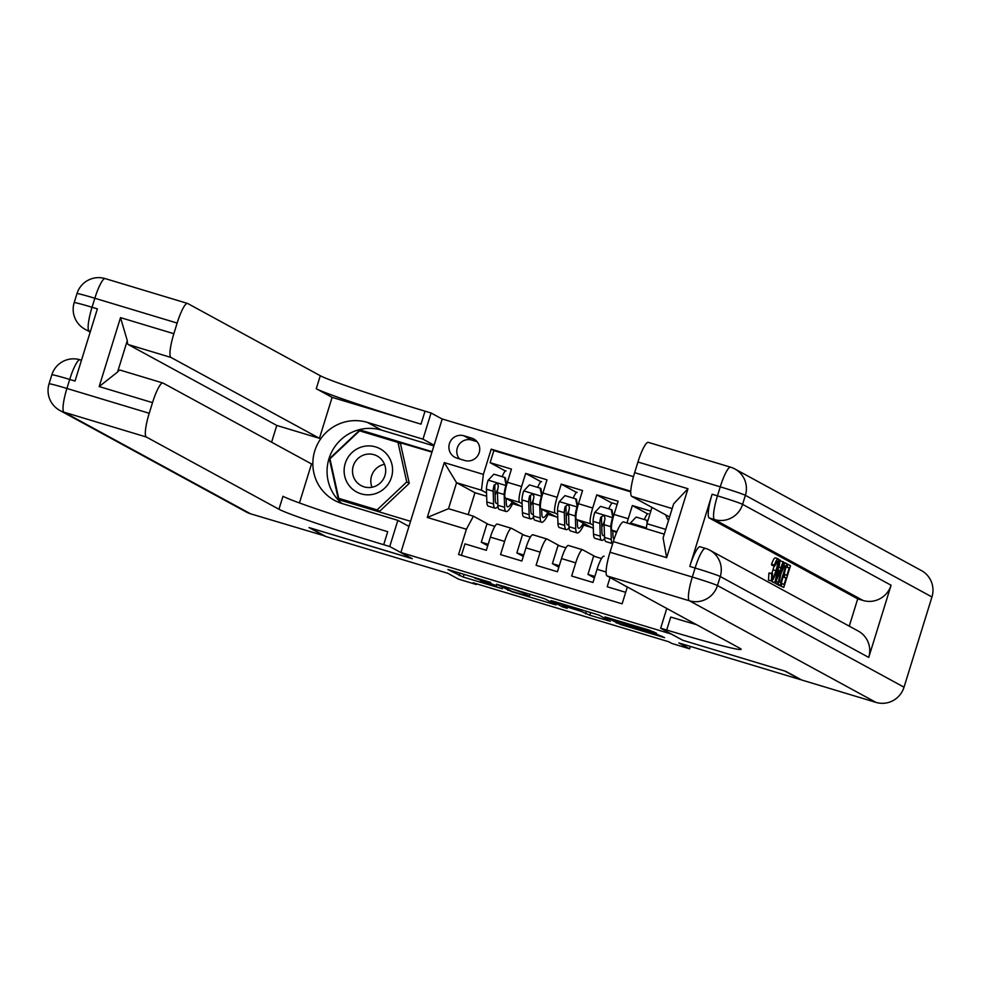 <?xml version="1.0" encoding="UTF-8"?>
<svg xmlns="http://www.w3.org/2000/svg" width="981" height="981" viewBox="0 0 981 981"><rect width="100%" height="100%" fill="white"/><g stroke="black" fill="none" stroke-linecap="round" stroke-linejoin="round"><path stroke-width="1.47" d="M490.77 582.444L447.888 569.52L463.265 577.073L502.395 588.784L481.512 581.88L496.594 585.62L474.608 578.067L490.77 582.444M665.927 515A12.103 11.87 -61.4 0 0 668.527 520.384M653.604 632.5L656.473 633.211L649.214 630.109L605.105 616.939L620.483 624.48L664.591 637.65L656.62 634.143L619.342 623.511L611.96 619.501L653.604 632.5L653.824 631.776M682.555 640.127L671.102 633.984L400.886 552.499L412.314 558.729L310.094 527.901L325.95 536.546L447.728 573.26L458.519 579.133L476.288 584.492L473.124 582.775L668.674 641.733L671.85 643.462L689.618 648.821L690.366 646.43M682.531 640.201L784.751 671.029L800.606 679.674L678.84 642.947L689.618 648.821M544.786 598.778L496.57 584.21L511.947 591.751L556.055 604.921L544.786 598.778M553.762 601.328L599.06 615.136L610.317 621.292L589.777 615.222L581.12 611.347L565.314 606.43L562.395 605.669L567.214 608.33L562.297 606.822L550.893 600.617L553.762 601.328M650.82 511.138L632.34 505.558L647.644 513.897M627.08 522.971A15.12 2.833 -73.2 0 1 628.257 518.728L614.032 514.449L618.116 501.266L596.779 494.841L612.095 503.179M593.211 525.154L590.77 523.829A15.12 2.833 -73.2 0 1 592.708 508.011L578.483 503.719L582.567 490.549L561.23 484.111L576.534 492.45M557.662 514.436L555.221 513.112A15.12 2.833 -73.2 0 1 557.147 497.293L542.934 493.002L547.006 479.832L525.669 473.394L521.598 486.564A15.12 2.833 106.8 0 0 519.66 502.382L522.1 503.719M540.985 481.732L525.669 473.394M461.426 555.369L464.982 543.866L486.318 550.304L490.39 537.134A15.12 2.833 106.8 0 1 497.293 524.038A15.12 2.833 106.8 0 1 497.404 524.075L511.408 528.305M524.222 535.234L511.628 528.367A15.12 2.833 106.8 0 0 511.518 528.33A15.12 2.833 106.8 0 0 504.614 541.426L500.543 554.596L521.867 561.022L525.951 547.852A15.12 2.833 106.8 0 1 532.855 534.755A15.12 2.833 106.8 0 1 532.953 534.804L546.969 539.023M559.783 545.951L547.177 539.084A15.12 2.833 -73.2 0 0 547.079 539.047A15.12 2.833 -73.2 0 0 540.175 552.144L536.092 565.314L557.429 571.751L561.5 558.569A15.12 2.833 106.8 0 1 568.404 545.485A15.12 2.833 106.8 0 1 568.514 545.522L582.518 549.752M595.332 556.681L582.726 549.814A15.12 2.833 -73.2 0 0 582.628 549.765A15.12 2.833 -73.2 0 0 575.724 562.861L571.653 576.031L592.978 582.469L597.061 569.299A15.12 2.833 106.8 0 1 603.965 556.202A15.12 2.833 106.8 0 1 604.063 556.239L603.965 556.202M614.032 514.449A15.12 2.833 106.8 0 0 612.107 530.267L616.485 532.646M578.483 503.719A15.12 2.833 106.8 0 0 576.558 519.538L593.321 528.428M542.934 493.002A15.12 2.833 106.8 0 0 540.997 508.82L557.772 517.698M456.925 458.127L464.749 460.494A11.723 11.502 -61.4 0 0 473.811 439.01A11.723 11.502 -61.4 0 0 471.665 438.115L463.854 435.76A11.723 11.502 -61.4 0 0 454.779 457.232A11.723 11.502 -61.4 0 0 456.925 458.127M633.481 476.656L442.223 418.973L400.886 552.499M630.783 491.223L491.199 449.139L483.375 474.399L481.45 490.218L486.551 492.989M651.973 507.398L646.933 523.719L665.743 529.384M627.35 586.981L622.126 603.83L458.581 554.51L466.392 529.25L427.287 517.453L444.27 462.603L483.375 474.399M630.758 491.861L493.86 450.586L490.12 462.676L511.457 469.102L507.373 482.284A15.12 2.833 106.8 0 0 505.448 498.103L522.211 506.981M610.047 577.551L607.202 586.761L625.682 592.328M557.147 497.293L561.23 484.111M592.708 508.011L596.779 494.841M628.257 518.728L632.34 505.558M481.45 490.218L456.557 482.713L448.513 508.685L473.406 516.19L466.392 529.25M486.662 496.263L474.963 492.732L456.557 482.713L444.27 462.603M488.673 524.516L473.406 516.19M476.288 584.492L476.508 583.793M474.963 492.732L468.182 514.62M583.732 525.142L590.672 527.226M548.171 514.412L555.111 516.509M512.622 503.694L519.562 505.791M513.112 502.689L514.804 503.192M505.423 471.015L490.12 462.676M493.86 450.586L491.199 449.139M487.741 545.718L481.291 542.211L486.932 523.989L494.841 526.368M481.291 542.211L488.182 544.283M548.661 513.406L550.353 513.909M523.29 556.448L516.852 552.928L522.493 534.706L530.39 537.098M516.852 552.928L523.731 555.013M558.839 567.165L552.401 563.658L558.042 545.436L565.951 547.815M552.401 563.658L559.293 565.73M584.222 524.124L585.915 524.639M594.4 577.883L587.962 574.375L593.603 556.153L601.5 558.532M587.962 574.375L594.842 576.448M627.288 587.153L623.573 584.921M623.511 585.093L624.37 585.363M646.307 528.771L646.933 523.719M448.513 508.685L427.287 517.453M477.06 441.671L471.775 440.077A11.723 11.502 -61.4 0 0 459.464 458.9M504.197 586.601L502.198 586.098L512.033 591.457L529.323 596.387L522.419 592.573L504.259 586.405M576.399 608.784L557.576 603.033L576.129 609.483L579.048 610.243L576.57 608.208M506.331 485.938L504.541 477.391L493.872 474.179L488.084 480.322A10.018 1.876 106.8 0 0 486.417 489.188L486.846 501.941A28.915 5.42 106.8 0 0 488.317 506.147L495.074 508.183A28.915 5.42 106.8 0 0 497.943 506.38M495.111 495.049A24.01 4.5 106.8 0 0 497.796 488.955M502.137 476.668A11.907 2.232 -73.2 0 1 505.963 470.88A11.907 2.232 -73.2 0 1 506.049 470.917L505.963 470.88M505.865 485.681A10.018 1.876 106.8 0 0 504.197 494.547L504.626 507.3A28.915 5.42 106.8 0 0 506.098 511.506A28.915 5.42 106.8 0 0 513.271 502.358M506.135 498.471L506.294 503.314A24.01 4.5 106.8 0 0 507.508 506.809A24.01 4.5 106.8 0 0 512.18 501.769M504.541 477.391L505.362 477.845L506.539 485.19M506.098 511.506L499.341 509.47A28.915 5.42 -73.2 0 1 497.87 505.264L497.441 492.511A10.018 1.876 -73.2 0 1 498.348 486.392L497.845 484.222L496.582 483.486L494.081 485.105A10.018 1.876 106.8 0 0 493.173 491.223L493.602 503.976A28.915 5.42 106.8 0 0 495.074 508.183M497.796 503.069A24.01 4.5 -73.2 0 1 496.496 503.486A24.01 4.5 -73.2 0 1 495.27 499.991L494.841 487.238A5.101 0.956 -73.2 0 1 494.988 485.607L494.081 485.105M386.195 453.541A24.574 24.12 -61.4 0 0 351.958 452.609A24.574 24.12 -61.4 0 0 350.499 487.201A24.574 24.12 -61.4 0 0 384.736 488.133A24.574 24.12 -61.4 0 0 386.195 453.541M381.315 459.255A16.824 16.518 -61.4 0 0 356.066 460.616A16.824 16.518 -61.4 0 0 361.045 485.558A16.824 16.518 -61.4 0 0 381.315 459.255M371.995 487.226A16.824 16.518 118.6 0 1 384.491 464.295M397.979 442.419L400.518 443.804L409.273 483.326L379.635 511.285L338.703 498.323L329.959 458.801L359.598 430.843L397.979 442.419L406.735 481.953L377.096 509.899L338.703 498.323M379.635 511.285L377.096 509.899M409.273 483.326L406.735 481.953M324.956 535.994L250.572 513.811L64.01 412.192A22.686 22.269 -61.4 0 1 59.866 410.45A22.686 22.686 0 0 1 49.05 383.829A22.686 0.871 17.2 0 1 66.916 388.464L149.222 413.283A22.686 4.243 106.8 0 0 146.328 437.011L64.01 412.192A22.686 4.243 -73.2 0 1 66.916 388.464L69.7 379.439L75.034 381.045L97.377 308.868L92.042 307.261L94.838 298.249A22.686 4.243 -73.2 0 1 105.2 278.604A22.686 4.243 -73.2 0 1 105.347 278.665M324.883 536.215L309.027 527.582L411.971 558.545M434.093 445.215L422.983 439.157L367.335 422.382A42.526 41.742 -61.4 0 0 316.238 446.882A42.526 41.742 -61.4 0 0 334.423 500.322A42.526 41.742 -61.4 0 0 342.197 503.572L397.845 520.359L389.739 546.515L383.694 544.7A94.507 3.63 17.2 0 1 278.947 509.249L146.328 437.011M422.983 439.157L431.076 412.989L425.031 411.174A94.507 3.63 17.2 0 1 320.284 375.723L187.653 303.485A22.686 4.243 106.8 0 0 187.506 303.423A22.686 4.243 106.8 0 0 177.144 323.068L94.838 298.249A22.686 0.871 -162.8 0 0 76.972 293.613A22.686 22.686 0 0 1 105.2 278.604L187.506 303.423M332.118 397.354L421.008 424.16A94.507 3.63 17.2 0 1 316.262 388.721L332.118 397.354L319.438 438.323L276.777 425.447L271.59 442.198M299.438 502.946L311.517 463.939L163.03 383.056A22.686 4.243 106.8 0 0 162.871 382.995A22.686 4.243 106.8 0 0 152.521 402.639L99.179 386.551L120.516 317.623L127.285 340.628L117.561 372.057A22.686 4.243 -73.2 0 1 120.209 370.131A22.686 4.243 -73.2 0 1 120.356 370.193M120.516 317.623L173.858 333.712L177.144 323.068M173.858 333.712A22.686 4.243 106.8 0 0 170.952 357.44L128.29 344.564A22.686 4.243 -73.2 0 1 127.285 340.628M319.438 438.323L170.952 357.44M250.572 513.811A22.686 22.269 118.6 0 1 246.427 512.082L59.866 410.45M408.967 526.417L397.845 520.359M411.959 558.618L389.739 546.515M442.198 419.046L431.076 412.989M149.222 413.283L152.521 402.639M276.777 425.447L128.29 344.564M383.694 544.7L387.716 531.702A94.507 3.63 17.2 0 1 282.969 496.263L278.947 509.249M117.561 372.057L99.179 386.551M341.915 503.486A42.526 41.742 118.6 0 1 332.252 450.88A42.526 41.742 118.6 0 1 381.548 430.119L433.884 445.901M432.094 451.677L359.953 429.923L329.358 458.777L338.396 499.574L410.536 521.328M330.033 459.145L329.358 458.777M431.971 452.106L361.4 431.382M361.854 430.953L359.953 429.923M339.941 498.998L340.186 500.114M771.9 573.296L774.168 565.939M772.108 578.459C773.126 578.263 774.401 575.675 775.91 570.672C777.528 565.632 778.043 562.493 777.455 561.255L774.708 566.098L771.863 565.24L771.544 564.234C773.175 559.759 774.438 557.637 775.333 557.87L778.178 558.729C779.159 559.955 778.595 564.026 776.449 570.954C774.365 577.601 772.66 580.924 771.311 580.948L768.466 580.09L768.945 572.99L772.538 573.493L772.182 578.496M780.275 585.498L778.399 584.112L778.325 582.26L780.471 573.088C782.605 566.172 784.322 562.836 785.622 563.106L786.983 563.854L780.275 585.498L772.035 581.708L772.305 580.507M783.794 587.423L781.109 585.951L781.882 583.462L784.027 584.627L786.088 577.968L784.089 576.877L784.861 574.375L786.86 575.467L789.19 567.974L786.934 566.748L787.718 564.247L790.49 565.767L783.794 587.423L778.325 584.909M781.33 583.29L782.936 576.938M784.162 574.167L786.026 566.944M868.737 657.417L720.25 576.534A22.686 22.269 -61.4 0 0 709.778 550.182L858.265 631.065A22.686 22.269 118.6 0 1 868.737 657.417L891.079 585.24A22.686 22.269 118.6 0 1 863.047 600.47L857.713 598.851L709.226 517.968A22.686 4.243 -73.2 0 1 712.12 494.24L689.778 566.417A22.686 4.243 -73.2 0 1 700.14 546.773A22.686 4.243 -73.2 0 1 700.287 546.846M857.713 598.851L849.264 626.16M931.95 596.963L745.388 495.344A22.686 22.269 -61.4 0 0 734.904 468.992L921.466 570.611A22.686 22.269 118.6 0 1 931.95 596.963L904.028 687.178A22.686 22.269 118.6 0 1 875.984 702.396L801.673 679.992L785.818 671.347L682.886 640.311L660.667 628.22L666.712 630.035A94.507 3.63 -162.8 0 0 741.133 649.348A94.507 3.63 -162.8 0 0 739.735 648.196L607.116 575.957A22.686 4.243 -73.2 0 1 610.01 552.229L692.316 577.049L695.112 568.024L689.778 566.417M666.786 608.465L660.667 628.22M666.639 557.662L663.095 537.931L673.653 503.842L687.975 488.734L666.639 557.662L613.309 541.586L610.01 552.229M613.309 541.586A22.686 4.243 -73.2 0 1 623.658 521.941A22.686 4.243 -73.2 0 1 623.818 522.002M669.582 516.999L631.752 496.386A22.686 4.243 -73.2 0 1 634.646 472.658L687.975 488.734M712.12 494.24L717.454 495.859L720.25 486.834L637.944 462.014L634.646 472.658M637.944 462.014A22.686 4.243 -73.2 0 1 648.294 442.37A22.686 4.243 -73.2 0 1 648.453 442.431M666.712 630.035L670.734 617.049A94.507 3.63 -162.8 0 0 696.473 624.627M787.718 564.247L786.934 564.014M786.934 566.748L786.161 566.515M789.19 567.974L786.345 567.116M784.861 574.375L783.819 574.057M784.089 576.877L783.046 576.558M786.088 577.968L783.243 577.11M781.882 583.462L780.999 583.192M781.109 585.951L778.264 585.093M782.617 562.187L785.622 563.106M784.616 565.547L780.986 573.431L779.257 581.5L780.52 582.714L785.671 566.062L784.739 565.571M780.471 573.088L779.466 572.794M778.325 582.26L776.008 581.561M778.399 584.112L775.554 583.254M785.671 566.062L784.297 565.645M783.12 561.745L783.696 562.064L775.481 582.886L774.88 582.555L780.067 560.09L779 567.288L780.631 568.183L783.12 561.745L780.496 560.96M777.442 576.374L779.699 570.586L778.399 569.875L776.903 576.203M780.067 560.09L778.681 559.66M774.88 582.555L772.035 581.708M779.699 570.586L778.325 570.169M775.91 570.672L773.065 569.814M768.564 580.127L771.409 580.985L771.789 573.848L768.945 572.99M771.789 573.848L772.538 573.493M778.007 558.68L775.333 557.87M774.708 566.098L774.389 565.093L771.544 564.234M774.389 565.093C776.02 560.617 777.283 558.496 778.178 558.729M541.892 496.668L540.09 488.109L529.421 484.896L523.633 491.04A10.018 1.876 106.8 0 0 521.978 499.918L522.407 512.658A28.915 5.42 106.8 0 0 523.866 516.877L530.623 518.912A28.915 5.42 106.8 0 0 533.505 517.097M530.66 505.767A24.01 4.5 106.8 0 0 533.345 499.672M537.686 487.385A11.907 2.232 -73.2 0 1 541.524 481.61A11.907 2.232 -73.2 0 1 541.598 481.634L541.524 481.61M541.414 496.398A10.018 1.876 106.8 0 0 539.746 505.276L540.188 518.017A28.915 5.42 106.8 0 0 541.647 522.235A28.915 5.42 106.8 0 0 548.82 513.075M541.684 509.188L541.855 514.032A24.01 4.5 106.8 0 0 543.069 517.527A24.01 4.5 106.8 0 0 547.729 512.487M540.09 488.109L540.923 488.563L542.088 495.908M541.647 522.235L534.89 520.2A28.915 5.42 -73.2 0 1 533.431 515.981L533.002 503.241A10.018 1.876 -73.2 0 1 533.897 497.122L533.799 495.589L532.131 494.216L529.63 495.834A10.018 1.876 106.8 0 0 528.734 501.953L529.164 514.694A28.915 5.42 106.8 0 0 530.623 518.912M533.357 513.786A24.01 4.5 -73.2 0 1 532.045 514.203A24.01 4.5 -73.2 0 1 530.831 510.709L530.402 497.956A5.101 0.956 -73.2 0 1 530.549 496.325L529.63 495.834M577.441 507.385L575.651 498.839L564.982 495.613L559.195 501.769A10.018 1.876 106.8 0 0 557.527 510.635L557.956 523.388A28.915 5.42 106.8 0 0 559.428 527.594L566.184 529.63A28.915 5.42 106.8 0 0 569.054 527.815M566.221 516.484A24.01 4.5 106.8 0 0 568.906 510.39M573.235 498.115A11.907 2.232 -73.2 0 1 577.073 492.327A11.907 2.232 -73.2 0 1 577.159 492.364L577.073 492.327M576.975 507.128A10.018 1.876 106.8 0 0 575.307 515.994L575.737 528.747A28.915 5.42 106.8 0 0 577.208 532.953A28.915 5.42 106.8 0 0 584.382 523.805M577.245 519.918L577.404 524.749A24.01 4.5 106.8 0 0 578.618 528.244A24.01 4.5 106.8 0 0 583.29 523.204M575.651 498.839L576.472 499.28L577.637 506.625M577.208 532.953L570.452 530.917A28.915 5.42 -73.2 0 1 568.98 526.711L568.551 513.958A10.018 1.876 -73.2 0 1 569.458 507.839L568.955 505.669L567.692 504.933L565.191 506.552A10.018 1.876 106.8 0 0 564.283 512.671L564.713 525.424A28.915 5.42 106.8 0 0 566.184 529.63M568.906 524.516A24.01 4.5 -73.2 0 1 567.607 524.921A24.01 4.5 -73.2 0 1 566.38 521.426L565.951 508.685A5.101 0.956 -73.2 0 1 566.098 507.054L565.191 506.552M613.002 518.103L611.2 509.556L600.531 506.343L594.744 512.487A10.018 1.876 106.8 0 0 593.088 521.352L593.517 534.105A28.915 5.42 106.8 0 0 594.976 538.311L601.733 540.347A28.915 5.42 106.8 0 0 604.615 538.544M601.77 527.214A24.01 4.5 106.8 0 0 604.455 521.119M608.796 508.832A11.907 2.232 -73.2 0 1 612.635 503.045A11.907 2.232 -73.2 0 1 612.708 503.081L617.147 504.418L612.635 503.045M612.524 517.845A10.018 1.876 106.8 0 0 610.856 526.711L611.298 539.464A28.915 5.42 106.8 0 0 612.671 543.646L606 541.635A28.915 5.42 -73.2 0 1 604.541 537.429L604.112 524.676A10.018 1.876 -73.2 0 1 605.007 518.557L604.517 516.386L603.241 515.65L600.74 517.269A10.018 1.876 106.8 0 0 599.845 523.388L600.274 536.141A28.915 5.42 106.8 0 0 601.733 540.347M612.794 530.635L612.966 535.479A24.01 4.5 106.8 0 0 614.155 538.961M611.2 509.556L612.034 510.01L613.199 517.355M604.468 535.234A24.01 4.5 -73.2 0 1 603.156 535.651A24.01 4.5 -73.2 0 1 601.942 532.156L601.512 519.403A5.101 0.956 -73.2 0 1 601.66 517.772L600.74 517.269M647.178 522.91L646.761 520.273L636.093 517.061L630.305 523.204A10.018 1.876 106.8 0 0 630.096 523.879M644.345 519.55A11.907 2.232 -73.2 0 1 648.183 513.774A11.907 2.232 -73.2 0 1 648.269 513.799L648.183 513.774M646.761 520.273L647.668 521.303M639.722 526.785L638.263 526.343M616.89 531.702L612.107 530.267M590.77 523.829L576.558 519.538M555.221 513.112L540.997 508.82M519.66 502.382L505.448 498.103M504.614 541.426L490.39 537.134M606.111 572.021L597.061 569.299M575.724 562.861L561.5 558.569M540.175 552.144L525.951 547.852M521.598 486.564L507.373 482.284M471.775 440.077L463.854 435.76M475.724 440.322L471.665 438.115M464.123 574.302L463.265 577.073M459.966 573.051L459.157 575.675M553.358 603.438L553.137 604.173M508.146 589.336L507.839 590.354M529.814 594.106L529.151 596.24M522.628 591.935L522.419 592.573M607.619 619.808L607.398 620.532M590.636 612.451L589.777 615.222M586.479 611.2L585.657 613.824M581.623 609.728L581.12 611.347M562.604 605.804L562.297 606.822M579.354 609.042L578.998 610.194M636.277 626.209L635.982 627.19M632.12 624.958L631.862 625.792M661.893 636.166L661.672 636.902M616.693 622.064L616.375 623.082M505.828 485.472L488.231 480.163M506.135 482.689L507.152 482.995M493.602 503.976L486.846 501.941M504.626 507.3L497.87 505.264M493.173 491.223L486.417 489.188M504.197 494.547L497.441 492.511M421.008 424.16L425.031 411.174M316.262 388.721L320.284 375.723M90.411 331.37L89.148 330.989L90.338 331.639M89.148 330.989A22.686 4.243 -73.2 0 1 92.042 307.261A22.686 0.871 17.2 0 0 74.188 302.626A22.686 22.686 0 0 0 85.004 329.26A22.686 22.269 -61.4 0 0 89.148 330.989M81.484 360.223L80.062 359.794A22.686 22.686 0 0 0 51.846 374.803A22.686 0.871 -162.8 0 1 69.7 379.439A22.686 4.243 -73.2 0 1 80.062 359.794A22.686 4.243 -73.2 0 1 80.209 359.855M381.548 430.119L367.335 422.382M648.294 442.37L730.6 467.189A22.686 22.686 0 0 1 734.904 468.992A22.686 22.269 -61.4 0 0 730.759 467.25A22.686 4.243 106.8 0 0 730.6 467.189A22.686 4.243 106.8 0 0 720.25 486.834A22.686 0.871 -162.8 0 1 745.388 495.344L742.592 504.357L891.079 585.24M700.14 546.773L705.474 548.391A22.686 22.686 0 0 1 709.778 550.182A22.686 22.269 -61.4 0 0 705.621 548.453A22.686 4.243 106.8 0 0 705.474 548.391A22.686 4.243 106.8 0 0 695.112 568.024A22.686 0.871 -162.8 0 1 720.25 576.534L717.467 585.559L904.028 687.178M875.984 702.396L689.422 600.777L607.116 575.957M863.047 600.47L714.56 519.587L709.226 517.968M672.193 508.575L631.752 496.386M689.422 600.777A22.686 22.269 -61.4 0 0 717.467 585.559A22.686 0.871 17.2 0 0 692.316 577.049A22.686 4.243 106.8 0 0 689.422 600.777M714.56 519.587A22.686 22.269 -61.4 0 0 742.592 504.357A22.686 0.871 17.2 0 0 717.454 495.859A22.686 4.243 106.8 0 0 714.56 519.587M778.975 584.799L776.13 583.94M541.377 496.202L523.78 490.892M541.696 493.418L542.714 493.725M529.164 514.694L522.407 512.658M540.188 518.017L533.431 515.981M528.734 501.953L521.978 499.918M539.746 505.276L533.002 503.241M576.938 506.919L559.342 501.61M577.245 504.136L578.263 504.442M564.713 525.424L557.956 523.388M575.737 528.747L568.98 526.711M564.283 512.671L557.527 510.635M575.307 515.994L568.551 513.958M612.487 517.637L594.891 512.327M612.806 514.853L613.824 515.16M600.274 536.141L593.517 534.105M611.298 539.464L604.541 537.429M599.845 523.388L593.088 521.352M610.856 526.711L604.112 524.676M646.418 527.876L630.452 523.057M511.518 528.33L497.293 524.038M547.079 539.047L532.855 534.755M582.628 549.765L568.404 545.485M480.616 580.544L480.408 581.218M530.01 594.167L529.323 596.387M579.415 609.066L579.048 610.243M638.361 628.637L638.165 629.262M120.209 370.131L162.871 382.995M90.191 332.081L85.004 329.26M74.188 302.626L76.972 293.613M49.05 383.829L51.846 374.803M623.658 521.941L664.26 534.179"/></g></svg>

